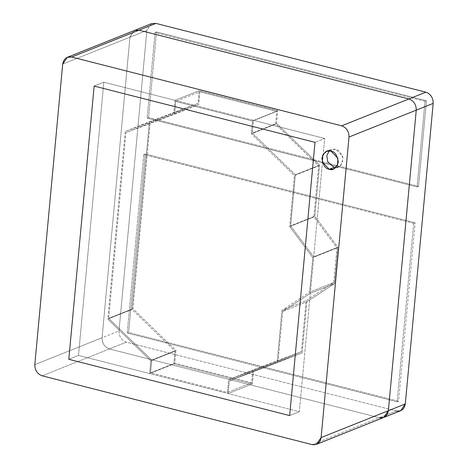 <?xml version="1.0" encoding="UTF-8"?>
<svg xmlns="http://www.w3.org/2000/svg" width="468" height="468" viewBox="0 0 468 468"><rect width="100%" height="100%" fill="white"/><g stroke="black" fill="none" stroke-linecap="round" stroke-linejoin="round"><path stroke-width="0.35" stroke-dasharray="2.34 1.75" d="M151.527 23.646L146.888 30.426L129.952 37.188L134.591 30.414L129.952 37.188L146.888 30.426L119.007 330.975L102.071 337.744L129.952 37.188L102.071 337.744L119.007 330.975C119.018 336.603 121.464 340.335 126.342 342.172L109.407 348.935C104.528 347.104 102.082 343.372 102.071 337.744C102.082 343.372 104.528 347.104 109.407 348.935L126.342 342.172L396.273 410.957L379.343 417.725L109.407 348.935L379.343 417.725L396.273 410.957L400.661 410.711M379.343 417.725L109.407 348.935C104.528 347.104 102.082 343.372 102.071 337.744L129.952 37.188L131.245 33.257L129.952 37.188L62.7 64.069L129.952 37.188L102.071 337.744L34.819 364.619L102.071 337.744C102.082 343.372 104.528 347.104 109.407 348.935L42.155 375.816L109.407 348.935L379.343 417.725L312.086 444.6L379.343 417.725L383.725 417.474M396.273 410.957L126.342 342.172C121.464 340.335 119.018 336.603 119.007 330.975L146.888 30.426L148.18 26.489M426.453 100.714L156.517 31.929L155.066 32.508L425.002 101.293L426.453 100.714L425.002 101.293L417.058 186.907L418.515 186.328L426.453 100.714L418.515 186.328L417.058 186.907L147.127 118.123L148.578 117.538L418.515 186.328L148.578 117.538L147.127 118.123L155.066 32.508L156.517 31.929L148.578 117.538L156.517 31.929L426.453 100.714M425.002 101.293L155.066 32.508L147.127 118.123L417.058 186.907L425.002 101.293M415.134 222.756L145.197 153.972L143.746 154.551L413.683 223.335L415.134 222.756L413.683 223.335L397.121 401.848L127.185 333.064L143.746 154.551L145.197 153.972L128.636 332.485L127.185 333.064L128.636 332.485L398.572 401.269L397.121 401.848L398.572 401.269L415.134 222.756L398.572 401.269L128.636 332.485L145.197 153.972L415.134 222.756M413.683 223.335L143.746 154.551L127.185 333.064L397.121 401.848L413.683 223.335M277.711 110.676L199.187 90.663L198.005 103.416L149.409 121.797L131.999 309.418L175.02 351.146L173.839 363.899L252.363 383.906L253.545 371.159L302.141 352.773L306.873 301.772L334.515 283.643L337.89 247.209L314.818 216.157L319.55 165.157L276.529 123.429L277.711 110.676L253.521 120.346L252.334 133.093L295.355 174.821L290.622 225.828L313.7 256.879L324.687 138.481L253.521 120.346L324.687 138.481L315.005 142.348L324.687 138.481L313.7 256.879L337.89 247.209L334.515 283.643L310.319 293.307L282.684 311.436L277.951 362.443L229.355 380.823L228.173 393.576L299.339 411.711L310.319 293.307L299.339 411.711L228.173 393.576L252.363 383.906L173.839 363.899L149.643 373.563L150.831 360.816L107.81 319.088L125.213 131.467L173.809 113.086L174.991 100.333L103.826 82.198L78.484 355.428L149.643 373.563L78.484 355.428L103.826 82.198L174.991 100.333L199.187 90.663L277.711 110.676L276.529 123.429L252.334 133.093L253.521 120.346L277.711 110.676M199.918 91.787L276.81 111.378L275.629 124.131L318.644 165.859L313.911 216.859L336.989 247.911L333.778 282.526L306.142 300.655L301.41 351.655L252.814 370.036L251.632 382.789L174.739 363.197L175.921 350.444L132.906 308.716L150.14 122.92L198.736 104.534L199.918 91.787L175.728 101.451L252.615 121.048L276.81 111.378L199.918 91.787L198.736 104.534L150.14 122.92L132.906 308.716L175.921 350.444L174.739 363.197L251.632 382.789L252.814 370.036L301.41 351.655L306.142 300.655L333.778 282.526L336.989 247.911L313.911 216.859L318.644 165.859L275.629 124.131L276.81 111.378L252.615 121.048L251.433 133.795L275.629 124.131L251.433 133.795L294.454 175.523L318.644 165.859L294.454 175.523L289.721 226.53L313.911 216.859L289.721 226.53L312.8 257.581L336.989 247.911L312.8 257.581L309.588 292.19L333.778 282.526L309.588 292.19L281.947 310.319L306.142 300.655L281.947 310.319L277.22 361.325L301.41 351.655L277.22 361.325L228.624 379.706L252.814 370.036L228.624 379.706L227.436 392.459L251.632 382.789L227.436 392.459L150.55 372.861L174.739 363.197L150.55 372.861L151.731 360.114L175.921 350.444L151.731 360.114L108.711 318.386L132.906 308.716L108.711 318.386L125.951 132.584L150.14 122.92L125.951 132.584L174.541 114.204L198.736 104.534L174.541 114.204L175.728 101.451L199.918 91.787M329.174 150.831L331.397 149.386L335.784 149.134L342.722 156.324L342.371 163.233L338.481 167.105L335.866 167.585L340.774 165.584L343.126 158.523L340.043 151.679L335.784 149.134L329.174 150.831M94.15 86.065L103.826 82.198L94.15 86.065M68.802 359.295L78.484 355.428L68.802 359.295M289.663 415.578L299.339 411.711L289.663 415.578M295.355 174.821L252.334 133.093L276.529 123.429L319.55 165.157L295.355 174.821L319.55 165.157L314.818 216.157L290.622 225.828L295.355 174.821M313.7 256.879L290.622 225.828L314.818 216.157L337.89 247.209L313.7 256.879M282.684 311.436L310.319 293.307L334.515 283.643L306.873 301.772L282.684 311.436L306.873 301.772L302.141 352.773L277.951 362.443L282.684 311.436M229.355 380.823L277.951 362.443L302.141 352.773L253.545 371.159L229.355 380.823L253.545 371.159L252.363 383.906L228.173 393.576L229.355 380.823M150.831 360.816L149.643 373.563L173.839 363.899L175.02 351.146L150.831 360.816L175.02 351.146L131.999 309.418L107.81 319.088L150.831 360.816M125.213 131.467L107.81 319.088L131.999 309.418L149.409 121.797L125.213 131.467L149.409 121.797L198.005 103.416L173.809 113.086L125.213 131.467M174.991 100.333L173.809 113.086L198.005 103.416L199.187 90.663L174.991 100.333M252.615 121.048L175.728 101.451L174.541 114.204L125.951 132.584L108.711 318.386L151.731 360.114L150.55 372.861L227.436 392.459L228.624 379.706L277.22 361.325L281.947 310.319L309.588 292.19L312.8 257.581L289.721 226.53L294.454 175.523L251.433 133.795L252.615 121.048M324.687 138.481L103.826 82.198L78.484 355.428L299.339 411.711L324.687 138.481L315.005 142.348L324.687 138.481L299.339 411.711L78.484 355.428L103.826 82.198L324.687 138.481M331.397 149.386L326.559 151.316M338.481 167.105L333.637 169.036"/><path stroke-width="0.7" d="M379.343 417.725C384.327 418.404 387.334 416.058 388.364 410.699L416.245 110.144L388.364 410.699L321.112 437.574L388.364 410.699L383.725 417.474L400.661 410.711L405.3 403.931L433.181 103.381C433.169 97.753 430.724 94.021 425.845 92.184L155.914 23.4L151.527 23.646L134.591 30.414L138.978 30.168L155.914 23.4L138.978 30.168L408.915 98.953C413.794 100.79 416.239 104.522 416.245 110.144L388.364 410.699L383.725 417.474L379.343 417.725C384.327 418.404 387.334 416.058 388.364 410.699L405.3 403.931L388.364 410.699L416.245 110.144L433.181 103.381L416.245 110.144C416.239 104.522 413.794 100.79 408.915 98.953L425.845 92.184L408.915 98.953L138.978 30.168L131.245 33.257L138.978 30.168L134.591 30.414L67.339 57.289L71.727 57.043L138.978 30.168L71.727 57.043L341.658 125.828C346.536 127.665 348.982 131.397 348.993 137.025L321.112 437.574L316.473 444.354L312.086 444.6L42.155 375.816C37.276 373.979 34.831 370.246 34.819 364.619L62.7 64.069L67.339 57.289M148.18 26.489L155.914 23.4L425.845 92.184C430.724 94.021 433.169 97.753 433.181 103.381L405.3 403.931C404.27 409.295 401.263 411.635 396.273 410.957M416.245 110.144L348.993 137.025L416.245 110.144C416.239 104.522 413.794 100.79 408.915 98.953L341.658 125.828L408.915 98.953L138.978 30.168L408.915 98.953C413.794 100.79 416.239 104.522 416.245 110.144M71.727 57.043C66.737 56.365 63.73 58.705 62.7 64.069L34.819 364.619C34.831 370.246 37.276 373.979 42.155 375.816L312.086 444.6C317.076 445.279 320.083 442.939 321.112 437.574L348.993 137.025C348.982 131.397 346.536 127.665 341.658 125.828L71.727 57.043M94.15 86.065L315.005 142.348L289.663 415.578L68.802 359.295L94.15 86.065L68.802 359.295L289.663 415.578L315.005 142.348L94.15 86.065L315.005 142.348L289.663 415.578L68.802 359.295L94.15 86.065L68.802 359.295L289.663 415.578L315.005 142.348L94.15 86.065M329.256 169.281C325.342 168.813 322.897 165.087 321.92 158.09C324.119 151.907 327.126 149.567 330.946 151.07C334.86 151.538 337.305 155.265 338.282 162.261C336.082 168.445 333.076 170.785 329.256 169.281L333.637 169.036L337.533 165.169L337.884 158.254L330.946 151.07L326.559 151.316L322.663 155.183L322.317 162.098L329.256 169.281L334.094 167.351L327.787 161.834L326.799 155.797L329.174 150.831L326.799 155.797L327.787 161.834L334.094 167.351L329.256 169.281M335.866 167.585L334.094 167.351L335.866 167.585M383.725 417.474L316.473 444.354"/></g></svg>
